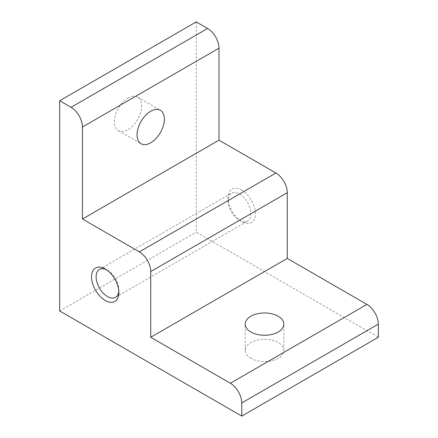 <?xml version="1.0" encoding="UTF-8"?>
<svg xmlns="http://www.w3.org/2000/svg" width="438" height="438" viewBox="0 0 438 438"><rect width="100%" height="100%" fill="white"/><g stroke="black" fill="none" stroke-linecap="round" stroke-linejoin="round"><path stroke-width="0.33" stroke-dasharray="2.19 1.64" d="M118.807 291.182A16.091 9.291 -120 0 0 118.862 289.956A16.091 9.291 -120 0 0 107.48 270.246L105.202 268.932L107.48 270.246A16.091 9.291 -120 0 0 106.396 269.677M241.76 190.092A19.31 11.147 -120 0 0 228.105 197.976A19.31 11.147 -120 0 0 241.76 221.628L241.76 221.628A19.31 11.147 -120 0 0 255.414 213.744A19.31 11.147 -120 0 0 241.76 190.092M239.482 220.314L241.76 221.628L239.482 220.314A16.091 9.291 60 0 1 228.105 200.604A16.091 9.291 60 0 1 231.439 193.24A16.091 9.291 60 0 1 239.482 194.034A16.091 9.291 60 0 1 249.994 208.214A16.091 9.291 60 0 1 247.53 221.113A16.091 9.291 60 0 1 239.482 220.314M127.962 98.112A19.31 11.147 -60 0 1 137.62 97.154A19.31 11.147 -60 0 1 140.582 112.632A19.31 11.147 -60 0 1 127.962 129.648A19.31 11.147 -60 0 1 118.309 130.606A19.31 11.147 -60 0 1 115.347 115.128A19.31 11.147 -60 0 1 127.962 98.112M250.864 358.284A19.31 11.147 180 0 1 245.209 350.4A19.31 11.147 180 0 1 257.128 340.102A19.31 11.147 180 0 1 278.174 342.516A19.31 11.147 180 0 1 283.829 350.4A19.31 11.147 180 0 1 271.91 360.704A19.31 11.147 180 0 1 250.864 358.284M196.24 21.9L196.24 232.14L378.317 337.26M59.683 310.98L196.24 232.14M228.105 200.604L228.105 197.976M137.62 97.154L160.379 110.294M245.209 350.4L245.209 324.12M99.431 269.447L231.439 193.24M115.528 297.325L247.53 221.113M283.829 350.4L283.829 324.12M118.309 130.606L141.069 143.746M118.862 289.956L118.862 292.584"/><path stroke-width="0.66" d="M105.202 300.468A19.31 11.147 60 0 1 91.547 276.816A19.31 11.147 60 0 1 105.202 268.932L105.202 268.932A19.31 11.147 60 0 1 118.862 292.584A19.31 11.147 60 0 1 105.202 300.468M106.396 269.677A16.091 9.291 -120 0 0 99.431 269.447A16.091 9.291 -120 0 0 96.968 282.346A16.091 9.291 -120 0 0 107.48 296.526A16.091 9.291 -120 0 0 115.528 297.325A16.091 9.291 -120 0 0 118.807 291.182M150.721 142.788A19.31 11.147 120 0 0 163.341 125.772A19.31 11.147 120 0 0 160.379 110.294A19.31 11.147 120 0 0 150.721 111.252A19.31 11.147 120 0 0 138.107 128.268A19.31 11.147 120 0 0 141.069 143.746A19.31 11.147 120 0 0 150.721 142.788M278.174 316.236A19.31 11.147 0 0 0 257.128 313.822A19.31 11.147 0 0 0 245.209 324.12A19.31 11.147 0 0 0 250.864 332.004A19.31 11.147 0 0 0 271.91 334.418A19.31 11.147 0 0 0 283.829 324.12A19.31 11.147 0 0 0 278.174 316.236M150.721 337.26L150.721 271.56A16.091 9.291 -120 0 0 139.344 251.85L82.443 219L82.443 127.02A16.091 9.291 -120 0 0 71.066 107.31L59.683 100.74L59.683 310.98L241.76 416.1L241.76 402.96A16.091 9.291 -120 0 0 230.377 383.25L150.721 337.26L287.279 258.42L287.279 192.72L150.721 271.56M139.344 251.85L275.896 173.01L219 140.16L219 48.18L82.443 127.02M275.896 173.01A16.091 9.291 60 0 1 287.279 192.72M230.377 383.25L366.935 304.41L287.279 258.42M366.935 304.41A16.091 9.291 60 0 1 378.317 324.12L241.76 402.96M241.76 416.1L378.317 337.26L378.317 324.12M71.066 107.31L207.623 28.47L196.24 21.9L59.683 100.74M207.623 28.47A16.091 9.291 60 0 1 219 48.18M82.443 219L219 140.16"/></g></svg>
